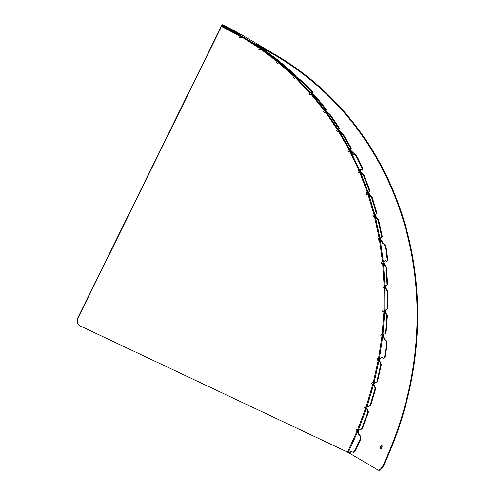 <?xml version="1.0" encoding="UTF-8"?>
<svg xmlns="http://www.w3.org/2000/svg" width="495" height="495" viewBox="0 0 495 495"><rect width="100%" height="100%" fill="white"/><g stroke="black" fill="none" stroke-linecap="round" stroke-linejoin="round"><path stroke-width="0.74" d="M352.694 452.114L353.065 452.269A3.805 1.584 -66.9 0 0 353.139 452.312A3.805 1.584 -66.9 0 0 356.01 449.621L360.273 440.204A3.805 1.584 -66.9 0 0 360.471 435.928L359.549 435.39L358.306 431.727L357.774 431.498L359.024 435.161L359.549 435.39M356.01 449.621L355.478 449.392A3.805 1.584 113.1 0 1 352.607 452.084A3.805 1.584 113.1 0 1 352.533 452.046L351.617 451.502L348.276 452.461L348.808 452.684L352.044 451.756M355.478 449.392L359.741 439.981L360.273 440.204M359.024 435.161L359.939 435.705A3.805 1.584 113.1 0 1 359.741 439.981M385.475 355.231L384.893 355.187A3.805 1.46 94.4 0 1 383.223 358.17L383.811 358.213A3.805 1.46 -85.6 0 0 385.475 355.231L386.991 345.145A3.805 1.46 -85.6 0 0 386.174 340.628L385.259 340.084L383.34 336.26L382.753 336.21L384.677 340.04L385.259 340.084M383.223 358.17A3.805 1.46 94.4 0 1 382.963 358.083L382.041 357.545L379.38 358.665L382.332 357.712M384.893 355.187L386.409 345.102L386.991 345.145M384.677 340.04L385.593 340.579A3.805 1.46 94.4 0 1 386.409 345.102M387.635 258.272L387.047 258.409A3.805 1.2 76.6 0 1 386.558 261.304L387.139 261.162A3.805 1.2 -103.4 0 0 387.635 258.272L386.261 248.416A3.805 1.2 -103.4 0 0 384.386 243.986L383.47 243.441L380.841 239.673L380.253 239.809L382.882 243.583L383.47 243.441M386.558 261.304A3.805 1.2 76.6 0 1 386.174 261.224L385.259 260.679L383.303 261.744L385.419 260.772M387.047 258.409L385.679 248.558L386.261 248.416M382.882 243.583L383.798 244.122A3.805 1.2 76.6 0 1 385.679 248.558M362.284 167.409L361.746 167.718A3.805 0.835 59.7 0 1 362.291 170.193L362.829 169.884A3.805 0.835 -120.3 0 0 362.284 167.409L358.151 158.672A3.805 0.835 -120.3 0 0 355.255 154.644L351.029 150.604L350.497 150.919L353.801 154.415L354.34 154.1M362.291 170.193A3.805 0.835 59.7 0 1 361.894 170.125L360.979 169.581L359.698 170.373L360.991 169.593M361.746 167.718L357.613 158.982L358.151 158.672M353.801 154.415L354.717 154.954A3.805 0.835 59.7 0 1 357.613 158.982M311.695 90.771L311.256 91.228A3.805 0.396 43.7 0 1 312.636 93.048L313.069 92.59A3.805 0.396 -136.3 0 0 311.695 90.771L305.168 83.927A3.805 0.396 -136.3 0 0 301.387 80.598L296.579 77.028L296.146 77.486L300.038 80.512L300.471 80.06M312.636 93.048A3.805 0.396 43.7 0 1 312.283 92.93L311.367 92.392L310.012 93.035L295.478 77.802L296.146 77.486L310.674 92.72M311.256 91.228L304.728 84.385L305.168 83.927M300.038 80.512L300.954 81.056A3.805 0.396 43.7 0 1 304.728 84.385M237.278 34.31L231.753 31.439L231.914 31.142M222.744 25.728L222.354 25.517L222.057 26.074L226.394 28.493L226.642 28.029M226.394 28.493L231.753 31.439M260.463 47.316L259.225 48.126L241.603 36.865M260.129 47.848L254.597 44.358M359.036 429.957L362.21 428.936L358.485 429.771L359.036 429.957M361.666 428.757L367.921 411.982L368.472 412.162L367.067 408.437L366.517 408.257L367.921 411.982M265.697 50.911L278.741 60.724L277.324 61.652L260.587 49.067L261.187 48.683L265.326 51.424L265.697 50.911L261.558 48.17L261.187 48.683L277.924 61.269M278.369 61.238L265.326 51.424M367.667 406.63L370.681 405.566L370.118 405.424L367.104 406.494L367.667 406.63M370.118 405.424L375.191 388.309L375.755 388.451L374.183 384.677L373.62 384.541L375.191 388.309M283.666 64.752L295.886 75.63L294.284 76.651L278.605 62.698L279.242 62.351L283.258 65.241L283.666 64.752L279.644 61.863L279.242 62.351L294.915 76.298M295.484 76.112L283.258 65.241M374.659 382.833L377.499 381.738L374.659 382.833M376.924 381.645L380.785 364.283L381.36 364.376L379.615 360.57L379.04 360.478L380.785 364.283M316.027 96.742L326.403 109.556L324.417 110.725L311.114 94.291L311.807 94.001L315.562 97.168L316.027 96.742L312.271 93.58L311.807 94.001L325.11 110.434M325.939 109.983L315.562 97.168M383.557 334.385L386.044 333.259L383.557 334.385M385.45 333.259L386.836 315.711L387.424 315.705L385.333 311.875L384.739 311.875L386.836 315.711M330.245 114.716L339.601 128.391L337.417 129.61L325.419 112.068L326.137 111.821L329.75 115.106L330.245 114.716L326.632 111.431L326.137 111.821L338.141 129.356M339.112 128.78L329.75 115.106M385.413 310L387.721 308.88L385.413 310M387.127 308.93L387.257 291.431L387.851 291.382L385.574 287.558L384.986 287.607L387.257 291.431M343.035 133.873L351.326 148.333L348.95 149.589L338.314 131.039L339.056 130.822L342.521 134.219L343.035 133.873L339.576 130.476L339.056 130.822L349.693 149.372M350.813 148.686L342.521 134.219M385.525 285.695L387.653 284.6L385.525 285.695M387.065 284.693L385.939 267.343L386.527 267.251L384.077 263.445L383.489 263.538L385.939 267.343M368.657 191.961L370.099 191.082L368.657 191.961M369.548 191.355L363.528 175.57L364.079 175.298L360.935 171.715L360.385 171.982L363.528 175.57M380.519 237.86L382.301 236.851L380.519 237.86M381.725 237.031L378.112 220.275L378.687 220.096L375.884 216.371L375.309 216.556L378.112 220.275M358.306 431.727L355.967 430.656M348.276 452.461L347.515 452.096L357.019 431.139L357.774 431.498L348.276 452.461M241.368 36.729A1.268 0.532 -57.8 0 0 241.3 36.84L240.626 37.917A330.091 299.648 120.6 0 0 239.5 37.267L240.094 36.154L221.531 26.501L222.057 26.074M367.067 408.437L364.66 407.521M358.485 429.771L357.712 429.456L365.737 407.942L366.517 408.257L358.485 429.771M362.21 428.936L368.472 412.162M260.42 47.384A332.646 301.969 120.6 0 1 261.552 48.17A1.268 0.532 -53.1 0 0 260.358 48.931L259.627 49.939M374.183 384.677L371.714 383.916M367.104 406.494L366.312 406.216L372.822 384.269L373.62 384.541L367.104 406.494M370.681 405.566L375.755 388.451M279.644 61.863A1.268 0.526 -48.3 0 0 278.376 62.562L277.596 63.509M379.615 360.57L377.103 359.976M374.084 382.74L373.279 382.517L378.236 360.255L379.04 360.478L374.084 382.74M377.499 381.738L381.36 364.376M296.579 77.028A1.268 0.514 -43.6 0 0 295.249 77.672L294.42 78.538M383.34 336.26L380.785 335.827M379.38 358.665L378.564 358.479L381.942 336.031L382.753 336.21L379.38 358.665M312.271 93.58A1.268 0.501 -39 0 0 310.885 94.155L310.019 94.947M385.333 311.875L382.746 311.609M382.963 334.385L382.146 334.249L383.922 311.739L384.739 311.875L382.963 334.385M386.044 333.259L387.424 315.705M326.632 111.431A1.268 0.489 -34.4 0 0 325.19 111.938L324.287 112.65M385.574 287.558L382.975 287.459M384.819 310.049L383.996 309.963L384.163 287.521L384.986 287.607L384.819 310.049M387.721 308.88L387.851 291.382M339.576 130.476A1.268 0.47 -29.8 0 0 338.085 130.903L337.163 131.54M384.077 263.445A1.268 0.322 -3.7 0 0 382.437 263.365L381.472 263.513M384.931 285.788L384.114 285.751L382.666 263.495L383.489 263.538L384.931 285.788M387.653 284.6L386.527 267.251M351.029 150.604A1.268 0.452 -25.3 0 0 349.501 150.956L348.554 151.513M359.698 170.373L358.937 170.546L349.736 151.093L350.497 150.919L359.698 170.373M380.841 239.673A1.268 0.353 -7.9 0 0 379.213 239.679L378.236 239.914M383.303 261.744L382.486 261.75L379.442 239.815L380.253 239.809L383.303 261.744M360.935 171.715A1.268 0.433 -20.9 0 0 359.376 171.982L358.411 172.458M368.107 192.233L367.327 192.369L359.605 172.118L360.385 171.982L368.107 192.233M370.099 191.082L364.079 175.298M375.884 216.371A1.268 0.377 -12.2 0 0 374.269 216.47L373.298 216.779M379.943 238.046L379.133 238.095L374.498 216.606L375.309 216.556L379.943 238.046M382.301 236.851L378.687 220.096M222.348 25.511L222.354 25.517A1.268 0.532 -62.5 0 0 222.348 25.511A1.268 0.532 -62.5 0 0 221.302 26.365L220.708 27.485L221.531 26.501M357.712 429.456L356.61 429.091A330.091 299.648 -59.4 0 1 355.954 430.687L357.019 431.139M239.493 37.274A330.091 299.648 -59.4 0 1 240.855 38.053L240.626 37.917M240.855 38.053L241.529 36.977M366.312 406.216L365.186 405.943A330.091 299.648 -59.4 0 1 364.642 407.577L365.737 407.942M259.225 48.126L258.551 49.203A330.091 299.648 -59.4 0 1 259.844 50.094L260.587 49.067M373.279 382.517L372.129 382.332A330.091 299.648 -59.4 0 1 371.696 383.99L372.822 384.269M277.324 61.652L276.581 62.679A330.091 299.648 -59.4 0 1 277.794 63.676L278.605 62.698M378.564 358.479L377.394 358.392A330.091 299.648 -59.4 0 1 377.085 360.069L378.236 360.255M294.284 76.651L293.473 77.622A330.091 299.648 -59.4 0 1 294.605 78.717L295.478 77.802M382.146 334.249L380.964 334.255A330.091 299.648 -59.4 0 1 380.773 335.944L381.942 336.031M310.012 93.035L309.14 93.951A330.091 299.648 -59.4 0 1 310.186 95.139L311.114 94.291M383.996 309.963L382.814 310.056A330.091 299.648 -59.4 0 1 382.74 311.745L383.922 311.739M324.417 110.725L323.489 111.573A330.091 299.648 -59.4 0 1 324.435 112.848L325.419 112.068M384.114 285.751L382.932 285.937A330.091 299.648 -59.4 0 1 382.982 287.614L384.163 287.521M337.417 129.61L336.439 130.389A330.091 299.648 -59.4 0 1 337.287 131.744L338.314 131.039M382.486 261.75L381.317 262.028A330.091 299.648 -59.4 0 1 381.484 263.687L382.666 263.495M348.95 149.589L347.917 150.294A330.091 299.648 -59.4 0 1 348.666 151.718L349.736 151.093M379.133 238.095L377.982 238.466A330.091 299.648 -59.4 0 1 378.267 240.094L379.442 239.815M358.937 170.546L357.866 171.171A330.091 299.648 -59.4 0 1 358.498 172.662L359.605 172.118M376.478 213.883L371.646 197.561L372.215 197.338L369.239 193.675L368.67 193.904L374.87 214.83L377.042 213.654L372.939 215.381A330.091 299.648 -59.4 0 1 373.348 216.977L374.498 216.606M220.708 27.485L77.857 317.79A6.348 5.761 120.6 0 0 79.843 325.716A6.348 5.761 120.6 0 0 79.961 325.778M369.239 193.675A1.268 0.408 -16.5 0 0 367.649 193.861L366.677 194.257M79.843 325.716L80.072 325.852A6.348 5.761 -59.4 0 0 80.499 326.075L347.515 452.096M371.646 197.561L368.67 193.904L366.746 194.455A330.091 299.648 -59.4 0 0 366.22 192.908L367.327 192.369M80.072 325.852A6.348 5.761 -59.4 0 1 78.086 317.926L220.937 27.621M377.042 213.654L372.215 197.338M347.045 451.898L348.554 452.634A332.646 301.969 120.6 0 0 348.579 452.585M258.873 46.518L259.163 45.955L251.677 42.081L222.342 24.762A1.268 0.532 -64.7 0 0 222.323 24.75A1.268 0.532 -64.7 0 0 221.321 25.629L220.492 27.924L222.051 25.325L251.398 42.65L258.873 46.518A332.646 301.969 -59.4 0 1 276.043 55.848A332.646 301.969 -59.4 0 1 382.932 465.603C381.138 468.994 379.461 470.442 377.889 469.959L348.554 452.634M259.163 45.955A333.284 302.544 -59.4 0 1 276.365 55.298A333.284 302.544 -59.4 0 1 383.458 465.838C381.664 469.235 379.981 470.689 378.415 470.207L377.889 469.959M264.905 48.572L261.948 46.901L264.905 48.572M382.128 445.816L380.946 448.866M380.581 448.872C380.197 447.381 380.636 446.286 381.905 445.58C382.375 447.028 381.948 448.136 380.618 448.891L380.581 448.872M360.471 435.928L359.939 435.705M386.174 340.628L385.593 340.579M384.386 243.986L383.798 244.122M355.255 154.644L354.717 154.954M301.387 80.598L300.954 81.056M227.558 28.574L227.31 29.032M253.799 43.95L259.788 47.724M374.071 214.923L367.878 193.997M259.733 47.706A332.009 301.393 -59.4 0 1 260.803 48.442M277.806 61.256A332.009 301.393 -59.4 0 1 278.846 62.11M294.76 76.292A332.009 301.393 -59.4 0 1 295.75 77.251M310.483 92.72A332.009 301.393 -59.4 0 1 311.404 93.772M324.881 110.441A332.009 301.393 -59.4 0 1 325.735 111.585M337.875 129.362A332.009 301.393 -59.4 0 1 338.648 130.593M349.396 149.379A332.009 301.393 -59.4 0 1 350.083 150.69M359.376 170.367A332.009 301.393 -59.4 0 1 359.964 171.759M367.754 192.221A332.009 301.393 -59.4 0 1 368.249 193.675M374.492 214.811A332.009 301.393 -59.4 0 1 374.876 216.327M379.541 238.008A332.009 301.393 -59.4 0 1 379.82 239.58M382.882 261.694A332.009 301.393 -59.4 0 1 383.05 263.303M384.497 285.72A332.009 301.393 -59.4 0 1 384.547 287.372M384.368 309.957A332.009 301.393 -59.4 0 1 384.299 311.64M382.505 334.274A332.009 301.393 -59.4 0 1 382.313 335.969M378.91 358.529A332.009 301.393 -59.4 0 1 378.595 360.236M373.614 382.586A332.009 301.393 -59.4 0 1 373.168 384.287M366.634 406.308A332.009 301.393 -59.4 0 1 366.071 408.004M358.021 429.567A332.009 301.393 -59.4 0 1 357.328 431.244M358.089 431.609A332.646 301.969 120.6 0 0 358.801 429.877M366.844 408.325A332.646 301.969 120.6 0 0 367.432 406.568M373.96 384.572A332.646 301.969 120.6 0 0 374.424 382.796M379.399 360.471A332.646 301.969 120.6 0 0 379.733 358.689M383.124 336.161A332.646 301.969 120.6 0 0 383.328 334.385M385.116 311.788A332.646 301.969 120.6 0 0 385.19 310.019M385.364 287.477A332.646 301.969 120.6 0 0 385.314 285.726M383.873 263.371A332.646 301.969 120.6 0 0 383.699 261.651M380.643 239.605A332.646 301.969 120.6 0 0 380.346 237.922M375.693 216.309A332.646 301.969 120.6 0 0 375.272 214.669M369.053 193.619A332.646 301.969 120.6 0 0 368.515 192.029M360.762 171.66A332.646 301.969 120.6 0 0 360.113 170.131M350.868 150.554A332.646 301.969 120.6 0 0 350.114 149.113M339.421 130.426A332.646 301.969 120.6 0 0 338.586 129.09M326.49 111.387A332.646 301.969 120.6 0 0 325.586 110.175M312.153 93.543A332.646 301.969 120.6 0 0 311.207 92.466M296.48 76.991A332.646 301.969 120.6 0 0 295.521 76.063M279.576 61.832A332.646 301.969 120.6 0 0 278.549 60.99M222.342 24.762A333.284 302.544 -59.4 0 1 244.734 36.624L222.323 24.75M383.458 465.838L382.932 465.603M251.677 42.081L251.398 42.65M352.607 452.084L353.139 452.312M276.365 55.298L244.734 36.624"/></g></svg>
